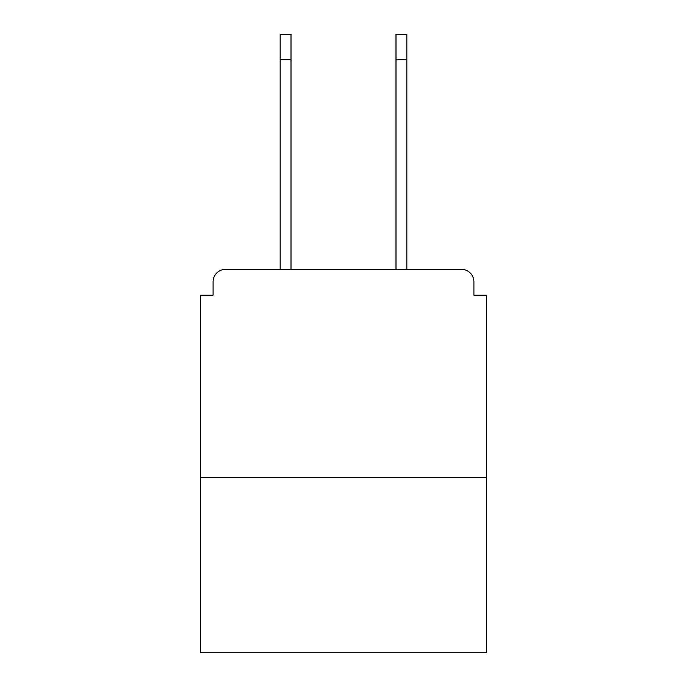 <?xml version="1.0" encoding="UTF-8"?>
<svg xmlns="http://www.w3.org/2000/svg" width="687" height="687" viewBox="0 0 687 687"><rect width="100%" height="100%" fill="white"/><g stroke="black" fill="none" stroke-linecap="round" stroke-linejoin="round"><path stroke-width="1.03" d="M473.91 295.17L473.91 281.833L473.91 295.17L486.413 295.17L486.413 652.65L200.587 652.65L200.587 295.17L213.09 295.17L213.09 281.833L213.09 295.17M486.413 477.663L200.587 477.663M473.91 281.833A12.503 12.503 0 0 0 461.406 269.338L225.594 269.338A12.503 12.503 0 0 0 213.09 281.833M461.406 269.338L406.833 269.338L406.833 59.348L395.995 59.348L395.995 34.35L406.833 34.35L406.833 59.348M280.167 59.348L280.167 34.35L291.005 34.35L291.005 59.348L280.167 59.348L280.167 269.338L225.594 269.338M291.005 269.338L291.005 59.348M395.995 269.338L395.995 59.348"/></g></svg>
